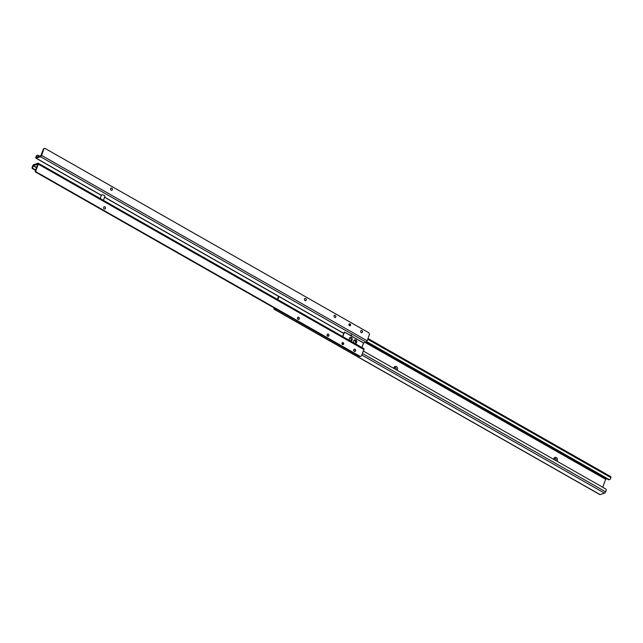 <?xml version="1.0" encoding="UTF-8"?>
<svg xmlns="http://www.w3.org/2000/svg" width="643" height="643" viewBox="0 0 643 643"><rect width="100%" height="100%" fill="white"/><g stroke="black" fill="none" stroke-linecap="round" stroke-linejoin="round"><path stroke-width="0.96" d="M104.134 206.797A1.165 0.989 -108.1 0 1 104.857 209.007M298.014 317.2A1.165 0.989 -108.1 0 1 298.738 319.41M327.617 334.055A1.165 0.989 -108.1 0 1 328.34 336.265M354.253 349.221A1.165 0.989 -108.1 0 1 354.976 351.432M104.913 206.877A1.165 0.989 -108.1 0 1 104.158 208.911A1.165 0.989 -108.1 0 1 104.913 206.877M298.786 317.272A1.165 0.989 -108.1 0 1 298.039 319.306A1.165 0.989 -108.1 0 1 298.786 317.272M328.388 334.127A1.165 0.989 -108.1 0 1 327.633 336.16A1.165 0.989 -108.1 0 1 328.388 334.127M355.032 349.294A1.165 0.989 -108.1 0 1 354.277 351.335A1.165 0.989 -108.1 0 1 355.032 349.294M342.237 342.759A1.013 0.86 -108.1 0 1 342.832 344.576M343.145 342.687A1.013 0.86 -108.1 0 1 342.486 344.463A1.013 0.86 -108.1 0 1 343.145 342.687M35.357 170.765A1.109 0.94 71.9 0 0 35.799 172.179L359.204 356.335L359.759 356.158L36.354 171.994A1.109 0.94 71.9 0 1 35.92 170.58L35.357 170.765L37.736 164.206L33.34 165.637L32.705 167.116A1.109 0.94 -108.1 0 0 33.147 168.53L32.632 168.747L35.502 170.379M35.92 170.58L38.299 164.15A1.294 0.498 -60.3 0 0 38.283 163.242A1.294 0.498 -60.3 0 0 38.066 163.234L33.693 164.664A1.294 0.498 -60.3 0 0 32.624 166.007L32.15 167.301A1.109 0.94 -108.1 0 0 32.592 168.715L32.632 168.747M33.187 168.562L35.654 169.969M36.402 172.027L35.839 172.211M359.204 356.335L359.284 356.375A1.849 1.567 71.9 0 0 360.562 356.31M363.657 348.635A1.294 0.498 119.7 0 1 363.882 348.643A1.294 0.498 119.7 0 1 363.89 349.551L361.752 355.338A1.849 1.567 71.9 0 1 359.847 356.19L359.759 356.158M101.707 194.853L101.666 194.869A1.808 0.651 20.3 0 1 101.707 194.853A1.808 0.651 20.3 0 1 101.731 194.845A1.808 0.651 20.3 0 1 103.435 195.07A1.808 0.651 20.3 0 1 104.833 196.011A1.808 0.651 20.3 0 1 104.841 196.035A1.849 0.667 -159.7 0 0 103.427 195.086A1.849 0.667 -159.7 0 0 101.69 194.861A1.849 0.667 -159.7 0 0 101.666 194.869A1.849 0.667 -159.7 0 0 101.441 195.062L100.171 198.478M103.427 200.335L104.905 196.348A1.849 0.667 -159.7 0 0 104.857 196.051L104.833 196.011M111.062 188.069A1.165 0.989 -108.1 0 1 111.786 190.28M304.943 298.465A1.165 0.989 -108.1 0 1 305.666 300.675M334.545 315.319A1.165 0.989 -108.1 0 1 335.268 317.529A1.165 0.989 71.9 0 0 334.577 315.311A1.165 0.989 71.9 0 0 335.3 317.521M361.181 330.494A1.165 0.989 -108.1 0 1 361.905 332.696M111.086 190.175A1.165 0.989 71.9 0 0 111.842 188.142A1.165 0.989 71.9 0 0 111.086 190.175M304.967 300.578A1.165 0.989 71.9 0 0 305.722 298.545A1.165 0.989 71.9 0 0 304.967 300.578M361.205 332.6A1.165 0.989 71.9 0 0 361.961 330.566A1.165 0.989 71.9 0 0 361.205 332.6M349.414 325.728A1.013 0.86 71.9 0 0 350.073 323.951A1.013 0.86 71.9 0 0 349.414 325.728M349.76 325.84A1.013 0.86 71.9 0 0 349.165 324.024M350.58 335.517L351.697 335.542L351.255 335.019L349.969 335.164M43.362 149.12L43.925 148.943A1.109 0.94 -108.1 0 1 44.463 148.396L43.909 148.573A1.109 0.94 -108.1 0 0 43.362 149.12L40.839 155.743L36.466 157.173L36.916 155.751L36.354 155.927A1.109 0.94 71.9 0 1 36.9 155.381L37.455 155.204A1.109 0.94 71.9 0 0 36.916 155.751M37.455 155.204A1.109 0.94 71.9 0 1 38.066 155.236L39.641 156.128M43.925 148.943L41.546 155.365A1.294 0.498 119.7 0 1 40.477 156.707L36.112 158.138A1.294 0.498 119.7 0 1 35.887 158.13A1.294 0.498 119.7 0 1 35.879 157.222L36.354 155.927M342.823 336.651L344.495 332.053L363.552 342.904L366.076 342.116A1.294 0.498 -60.3 0 0 367.145 340.774L369.283 334.987A1.849 1.567 -108.1 0 0 368.56 332.632L45.074 148.429A1.109 0.94 -108.1 0 0 44.463 148.396M344.085 333.508L343.595 333.178M553.832 459.423A2.122 1.8 -108.2 0 1 556.348 457.583A2.122 1.8 -108.2 0 1 556.862 461.152M555.817 460.557A1.165 0.989 71.8 0 0 554.813 458.499A1.165 0.989 71.8 0 0 554.178 459.624M393.91 368.431A2.122 1.8 -108.2 0 1 396.426 366.598A2.122 1.8 -108.2 0 1 396.948 370.159M394.858 367.523A1.165 0.989 -108.2 0 1 395.871 369.548A1.165 0.989 71.8 0 0 394.89 367.507A1.165 0.989 71.8 0 0 394.255 368.632M554.78 458.507A1.165 0.989 -108.2 0 1 555.793 460.541M366.679 341.602L609.21 479.598L608.656 479.774L366.373 341.931M609.468 479.646A1.109 0.94 -108.2 0 1 608.656 479.774M367.7 339.255L610.85 477.596L610.311 479.059A1.109 0.94 -108.2 0 1 609.21 479.598M599.75 494.411A1.294 0.498 -60.4 0 0 599.871 494.604A1.294 0.498 -60.4 0 0 600.088 494.604L604.524 493.149A1.294 0.498 -60.4 0 0 605.593 491.807L606.132 490.344A1.109 0.94 71.8 0 0 605.746 488.961L363.343 351.038M606.871 478.762L605.674 479.3L602.732 487.249M275.718 308.801L274.328 309.259A1.294 0.498 119.6 0 1 274.103 309.251A1.294 0.498 119.6 0 1 274.095 308.343L274.239 307.957M277.406 299.405L278.548 296.31M277.808 299.63L278.949 296.536M610.85 477.596A1.294 0.498 -60.4 0 0 610.842 476.688L367.981 338.507M355.137 343.434A1.849 1.567 71.8 0 0 354.084 340.227M350.7 340.903A1.849 1.567 71.8 0 0 349.639 337.696M355.812 340.018A1.849 1.567 71.8 0 0 354.614 343.249A1.849 1.567 71.8 0 0 355.812 340.018M355.338 343.45A1.849 1.567 71.8 0 0 355.346 343.442L355.933 341.851A1.849 1.567 71.8 0 0 355.314 340.573L353.98 340.211M350.7 338.347L350.105 337.607A1.849 1.567 71.8 0 0 349.792 337.567M351.367 337.487A1.849 1.567 71.8 0 0 350.178 340.718A1.849 1.567 71.8 0 0 351.367 337.487M33.187 165.822L36.49 167.71M33.34 165.637L36.579 167.477M32.592 168.715L33.147 168.53M32.15 167.301L32.705 167.116M36.354 171.994L35.799 172.179M359.847 356.19L359.284 356.375M38.299 164.15L363.89 349.551M36.112 158.138L101.353 195.295M104.608 197.144L343.732 333.307M40.477 156.707L366.076 342.116M41.546 155.365L367.145 340.774M605.593 491.807L362.443 353.465M365.425 342.325L605.827 479.107M604.524 493.149L361.848 355.073M355.209 351.295L353.666 350.419M343.008 344.351L341.972 343.764M328.565 336.136L327.03 335.26M298.955 319.29L297.428 318.422M600.088 494.604L274.328 309.259M365.111 342.43L605.674 479.3M361.945 347.541L363.568 342.984L344.495 332.134L342.55 336.498L344.479 332.053L363.568 342.904L361.896 347.509M342.695 336.578L344.351 332.101M361.953 347.541L363.608 343.016M360.852 356.246L360.289 356.431M38.283 163.242L363.882 348.643M343.7 333.412L104.568 197.24M101.321 195.392L35.887 158.13M355.354 341.208L355.507 340.79M609.21 479.791L609.765 479.606M274.103 309.251L599.871 494.604"/></g></svg>
